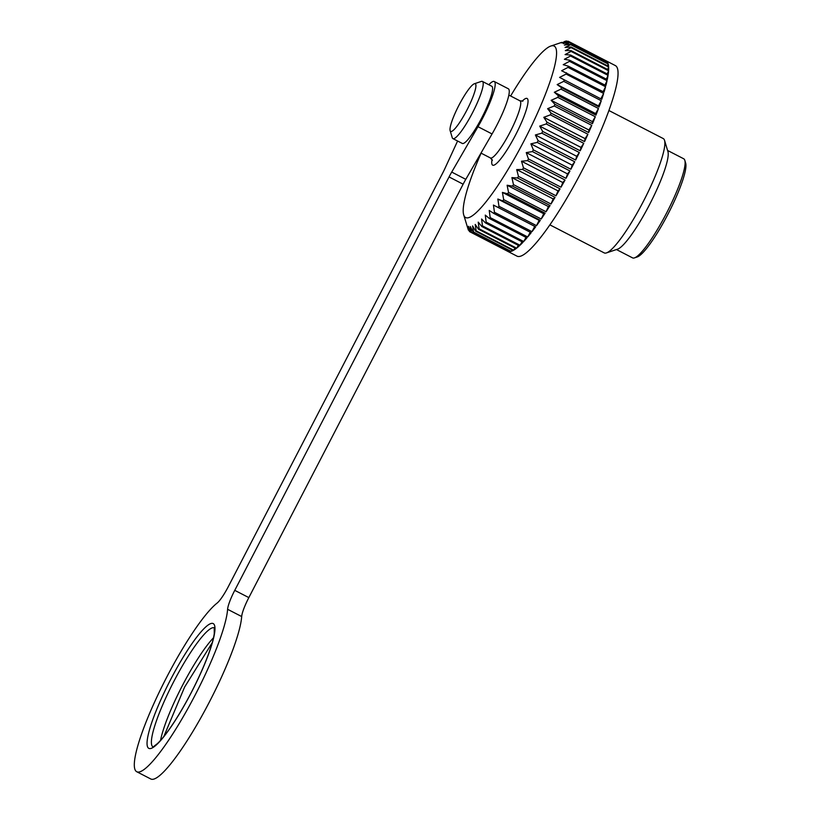 <?xml version="1.0" encoding="UTF-8"?>
<svg xmlns="http://www.w3.org/2000/svg" width="820" height="820" viewBox="0 0 820 820"><rect width="100%" height="100%" fill="white"/><g stroke="black" fill="none" stroke-linecap="round" stroke-linejoin="round"><path stroke-width="1.23" d="M469.06 230.502L469.419 231.476A107.225 18.583 -62.7 0 0 469.686 231.691L507.221 251.063A107.225 18.583 -62.7 0 0 507.621 251.299L517.01 256.147A107.225 18.583 -62.7 0 0 582.2 170.355A107.225 18.583 -62.7 0 0 615.359 65.59L605.98 60.741A107.225 18.583 -62.7 0 0 605.898 60.7L568.362 41.328A107.225 18.583 -62.7 0 0 568.045 41.205L561.639 42.917L566.518 41A107.225 18.583 -62.7 0 0 566.118 41.041L564.303 41.605M566.518 41L567.286 41.4M569.746 42.558L607.282 61.93A107.225 18.583 -62.7 0 1 608.061 63.57L570.525 44.198L564.385 45.1L569.746 42.558A107.225 18.583 -62.7 0 0 569.521 42.261L607.056 61.633A107.225 18.583 -62.7 0 0 605.98 60.741M570.669 44.659L608.204 64.032A107.225 18.583 -62.7 0 1 608.594 66.369L571.058 46.996L565.082 47.457L570.669 44.659A107.225 18.583 -62.7 0 0 570.525 44.198M571.099 47.611L608.635 66.984A107.225 18.583 -62.7 0 1 608.635 70.007L571.099 50.635L565.318 50.625L571.099 47.611A107.225 18.583 -62.7 0 0 571.058 46.996M571.058 51.404L608.594 70.776A107.225 18.583 -62.7 0 1 608.194 74.446L570.659 55.073L565.082 54.581L571.058 51.404A107.225 18.583 -62.7 0 0 571.099 50.635M570.525 55.996L608.061 75.368A107.225 18.583 -62.7 0 1 607.282 79.642L569.746 60.27L564.385 59.276L570.525 55.996A107.225 18.583 -62.7 0 0 570.659 55.073M569.521 61.336L607.046 80.708A107.225 18.583 -62.7 0 1 605.888 85.567L568.352 66.194L563.227 64.688L569.521 61.336A107.225 18.583 -62.7 0 0 569.746 60.27M568.034 67.373L605.57 86.746A107.225 18.583 -62.7 0 1 604.032 92.137L561.628 70.745L568.034 67.373A107.225 18.583 -62.7 0 0 568.352 66.194M566.107 74.067L603.643 93.439A107.225 18.583 -62.7 0 1 601.747 99.302L559.599 77.408L566.107 74.067A107.225 18.583 -62.7 0 0 566.497 72.765M563.729 81.344L601.265 100.716A107.225 18.583 -62.7 0 1 599.041 107.01L561.505 87.637L557.159 84.603L563.729 81.344A107.225 18.583 -62.7 0 0 564.211 79.929M560.952 89.134L598.477 108.506A107.225 18.583 -62.7 0 1 595.935 115.159L558.399 95.786L554.33 92.26L560.952 89.134A107.225 18.583 -62.7 0 0 561.505 87.637M557.774 97.365L595.31 116.737A107.225 18.583 -62.7 0 1 592.46 123.697L554.925 104.324L551.143 100.317L557.774 97.365A107.225 18.583 -62.7 0 0 558.399 95.786M554.238 105.975L591.774 125.347A107.225 18.583 -62.7 0 1 588.657 132.543L551.122 113.17L547.616 108.691L554.238 105.975A107.225 18.583 -62.7 0 0 554.925 104.324M550.374 114.861L587.909 134.234A107.225 18.583 -62.7 0 1 584.557 141.604L547.022 122.231L543.793 117.321L550.374 114.861A107.225 18.583 -62.7 0 0 551.122 113.17M546.222 123.953L583.758 143.326A107.225 18.583 -62.7 0 1 580.201 150.798L542.666 131.425L539.703 126.106L546.222 123.953A107.225 18.583 -62.7 0 0 547.022 122.231M541.825 133.158L579.361 152.53A107.225 18.583 -62.7 0 1 575.62 160.033L538.094 140.661L535.388 134.962L541.825 133.158A107.225 18.583 -62.7 0 0 542.666 131.425M537.202 142.403L574.738 161.776A107.225 18.583 -62.7 0 1 570.874 169.248L533.338 149.875L530.889 143.828L537.202 142.403A107.225 18.583 -62.7 0 0 538.094 140.661M532.426 151.587L569.961 170.96A107.225 18.583 -62.7 0 1 565.984 178.329L528.449 158.957L526.245 152.602L532.426 151.587A107.225 18.583 -62.7 0 0 533.338 149.875M527.526 160.638L565.052 180.01A107.225 18.583 -62.7 0 1 561.013 187.196L523.478 167.823L521.499 161.212L527.526 160.638A107.225 18.583 -62.7 0 0 528.449 158.957M522.545 169.463L560.07 188.836A107.225 18.583 -62.7 0 1 556.001 195.785L518.476 176.413L516.702 169.576L522.545 169.463A107.225 18.583 -62.7 0 0 523.478 167.823M517.533 177.981L555.058 197.353A107.225 18.583 -62.7 0 1 550.999 203.995L513.474 184.623L511.895 177.612L517.533 177.981A107.225 18.583 -62.7 0 0 518.476 176.413M512.531 186.119L550.066 205.492A107.225 18.583 -62.7 0 1 546.058 211.755L508.523 192.382L507.119 185.248L512.531 186.119A107.225 18.583 -62.7 0 0 513.474 184.623M507.601 193.786L545.136 213.159A107.225 18.583 -62.7 0 1 541.21 219.001L503.675 199.629L502.414 192.413L507.601 193.786A107.225 18.583 -62.7 0 0 508.523 192.382M502.773 200.931L540.308 220.303A107.225 18.583 -62.7 0 1 536.505 225.654L498.97 206.281L497.842 199.045L502.773 200.931A107.225 18.583 -62.7 0 0 503.675 199.629M498.109 207.47L535.644 226.843A107.225 18.583 -62.7 0 1 531.995 231.66L494.46 212.288L493.435 205.061L498.109 207.47A107.225 18.583 -62.7 0 0 498.97 206.281M493.63 213.343L531.165 232.716A107.225 18.583 -62.7 0 1 527.711 236.959L490.175 217.587L489.222 210.433L493.63 213.343A107.225 18.583 -62.7 0 0 494.46 212.288M489.396 218.499L526.932 237.872A107.225 18.583 -62.7 0 1 523.703 241.5L486.168 222.128L485.266 215.096L489.396 218.499A107.225 18.583 -62.7 0 0 490.175 217.587M485.45 222.896L522.976 242.269A107.225 18.583 -62.7 0 1 520.003 245.252L482.467 225.879L481.586 219.012L485.45 222.896A107.225 18.583 -62.7 0 0 486.168 222.128M481.811 226.494L519.337 245.867A107.225 18.583 -62.7 0 1 516.641 248.163L479.105 228.79L478.224 222.128L481.811 226.494A107.225 18.583 -62.7 0 0 482.467 225.879M478.521 229.241L516.057 248.614A107.225 18.583 -62.7 0 1 513.658 250.213L476.123 230.84L475.221 224.434L478.521 229.241A107.225 18.583 -62.7 0 0 479.105 228.79M475.61 231.127L513.146 250.5A107.225 18.583 -62.7 0 1 511.085 251.391L473.55 232.019L472.576 225.91L475.61 231.127A107.225 18.583 -62.7 0 0 476.123 230.84M473.109 232.132L510.645 251.504A107.225 18.583 -62.7 0 1 508.933 251.668L471.397 232.296L470.342 226.525L473.109 232.132A107.225 18.583 -62.7 0 0 473.55 232.019M469.686 231.691L468.527 226.289L471.039 232.255A107.225 18.583 -62.7 0 0 471.397 232.296M471.039 232.255L508.574 251.627A107.225 18.583 -62.7 0 1 507.621 251.299M481.114 153.155A96.504 16.728 -62.7 0 0 463.7 214.871L468.271 229.805A107.225 18.583 -62.7 0 0 468.445 230.184M463.7 214.871A96.504 16.728 -62.7 0 0 524.298 140.353A96.504 16.728 -62.7 0 0 550.835 46.043A96.504 16.728 -62.7 0 0 510.624 95.991M569.521 42.261L563.237 43.583L568.362 41.328M549.892 224.854L604.237 252.908A64.329 11.152 -62.7 0 0 606.451 252.908A64.329 11.152 -62.7 0 0 643.659 200.849A64.329 11.152 -62.7 0 0 664.538 140.363A64.329 11.152 -62.7 0 0 663.257 138.57L608.901 110.515M684.823 160.341L685.674 163.149A53.607 9.297 117.3 0 1 668.279 213.559A53.607 9.297 117.3 0 1 637.273 256.947L634.485 257.88A55.76 9.666 -62.7 0 0 666.732 212.759A55.76 9.666 -62.7 0 0 684.823 160.341A55.76 9.666 -62.7 0 0 683.716 158.783L667.582 150.46M616.445 249.546L632.568 257.88A55.76 9.666 -62.7 0 0 634.485 257.88M664.538 140.363L667.941 151.618A55.76 9.666 117.3 0 1 649.84 204.047A55.76 9.666 117.3 0 1 617.593 249.167L606.451 252.908M570.874 169.248L572.175 165.138L530.889 143.828M572.175 165.138L574.738 161.776M565.984 178.329L567.532 173.912L526.245 152.602M567.532 173.912L569.961 170.96M561.013 187.196L562.786 182.522L521.499 161.212M562.786 182.522L565.052 180.01M556.001 195.785L557.989 190.886L516.702 169.576M557.989 190.886L560.07 188.836M550.999 203.995L553.182 198.922L511.895 177.612M553.182 198.922L555.058 197.353M546.058 211.755L548.406 206.558L507.119 185.248M548.406 206.558L550.066 205.492M541.21 219.001L543.701 213.723L502.414 192.413M543.701 213.723L545.136 213.159M536.505 225.654L539.13 220.354L497.842 199.045M539.13 220.354L540.308 220.303M531.995 231.66L534.722 226.371L493.435 205.061M534.722 226.371L535.644 226.843M527.711 236.959L530.243 232.244M523.703 241.5L525.999 237.39M520.003 245.252L522.022 241.777M516.641 248.163L518.353 245.354M513.658 250.213L515.021 248.081M511.085 251.391L512.049 249.936M508.933 251.668L509.466 250.899M606.913 62.966L607.282 61.93M607.507 65.805L608.204 64.032M607.61 69.474L608.635 66.984M607.22 73.944L608.594 70.776M606.328 79.161L608.061 75.368M604.955 85.085L607.046 80.708M603.12 91.666L605.57 86.746M601.747 99.302L559.599 77.408M600.896 98.718L603.643 93.439M599.041 107.01L598.446 105.913L557.159 84.603M598.446 105.913L601.265 100.716M595.935 115.159L595.617 113.57L554.33 92.26M595.617 113.57L598.477 108.506M592.46 123.697L592.429 121.626L551.143 100.317M592.429 121.626L595.31 116.737M588.657 132.543L588.903 130.001L547.616 108.691M588.903 130.001L591.774 125.347M584.557 141.604L585.08 138.631L543.793 117.321M585.08 138.631L587.909 134.234M580.201 150.798L580.99 147.415L539.703 126.106M580.99 147.415L583.758 143.326M575.62 160.033L576.675 156.272L535.388 134.962M576.675 156.272L579.361 152.53M463.126 184.203L449.053 176.935L234.756 590.349A21.443 3.721 -62.7 0 0 227.601 609.291A96.504 16.728 117.3 0 1 187.185 709.812A96.504 16.728 117.3 0 1 136.735 771.733L150.818 779A96.504 16.728 117.3 0 0 201.259 717.069A96.504 16.728 117.3 0 0 241.685 616.548A21.443 3.721 -62.7 0 1 248.839 597.606L463.126 184.203A21.443 3.721 117.3 0 1 465.791 179.334L492.061 133.957A37.525 6.509 -62.7 0 0 508.328 88.775L494.255 81.508A37.525 6.509 -62.7 0 0 488.812 84.737M449.053 176.935A21.443 3.721 117.3 0 1 451.717 172.077L477.988 126.69A37.525 6.509 -62.7 0 0 494.255 81.508M457.591 141.019L445.086 168.151A21.443 3.721 -62.7 0 1 442.646 173.143L228.349 586.546A21.443 3.721 -62.7 0 1 217.126 603.069A96.504 16.728 117.3 0 0 158.403 693.874A96.504 16.728 117.3 0 0 136.735 771.733M452.906 138.6L462.285 143.438A32.164 5.576 -62.7 0 0 481.842 117.711A32.164 5.576 -62.7 0 0 491.795 86.274L482.406 81.436A32.164 5.576 117.3 0 1 472.463 112.863A32.164 5.576 117.3 0 1 452.906 138.6A32.164 5.576 117.3 0 1 452.261 137.698L450.139 130.667A26.804 4.643 -62.7 0 0 466.969 109.962A26.804 4.643 -62.7 0 0 474.339 83.773A26.804 4.643 -62.7 0 0 458.831 105.462A26.804 4.643 -62.7 0 0 450.139 130.667M474.339 83.773L481.309 81.426A32.164 5.576 117.3 0 1 482.406 81.436M522.073 101.26A37.525 6.509 117.3 0 1 515.493 135.136A37.525 6.509 117.3 0 1 492.041 159.439M492.41 160.32L490.442 157.973A32.164 5.576 -62.7 0 0 509.999 132.235A32.164 5.576 -62.7 0 0 519.941 100.809L508.841 95.079M465.791 179.334L451.717 172.077M492.061 133.957L477.988 126.69M241.685 616.548L227.601 609.291M248.839 597.606L234.756 590.349M170.509 679.77A70.233 12.177 117.3 0 1 214.235 635.1A70.233 12.177 117.3 0 1 158.25 743.084A70.233 12.177 117.3 0 1 170.509 679.77M214.297 627.782A67.014 11.613 -62.7 0 0 173.799 681.502A67.014 11.613 -62.7 0 0 152.848 746.846M160.535 740.409A67.014 11.613 117.3 0 1 182.245 685.868A67.014 11.613 117.3 0 1 213.507 637.775M550.835 46.043L561.741 42.373M490.442 157.973L480.981 153.094M519.941 100.809L522.996 101.044M153.073 746.989L157.491 743.545C162.626 738.666 168.961 730.292 176.484 718.433C186.816 701.879 195.898 684.454 203.729 666.147C209.623 652.105 213.128 641.281 214.266 633.696L214.235 627.638M212.236 642.716L184.623 687.057L163.826 736.514"/></g></svg>
